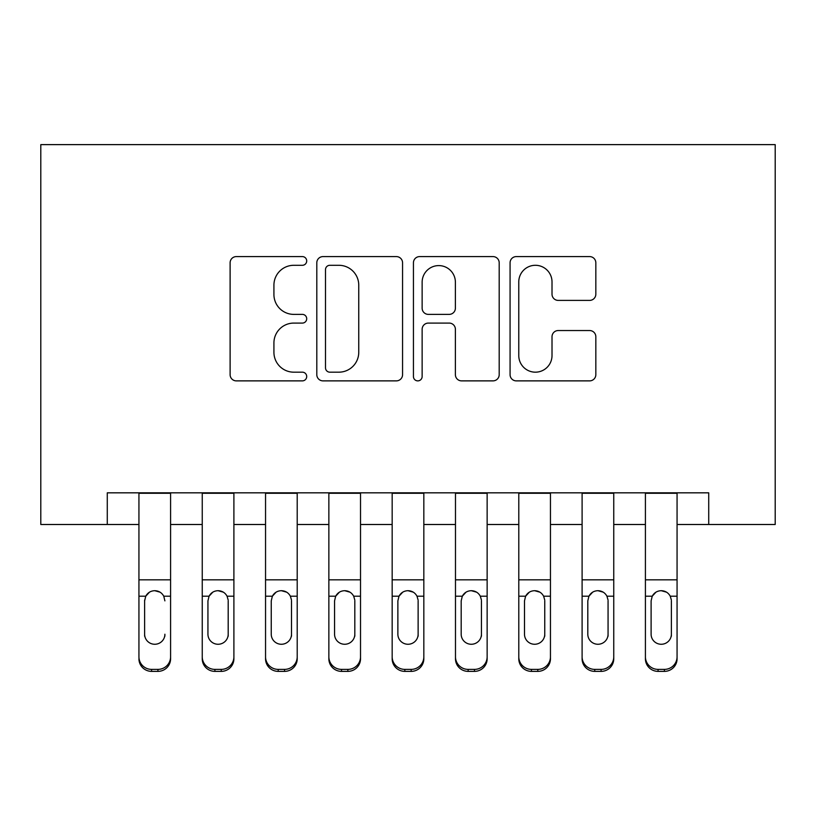 <?xml version="1.0" encoding="UTF-8"?>
<svg xmlns="http://www.w3.org/2000/svg" width="816" height="816" viewBox="0 0 816 816"><rect width="100%" height="100%" fill="white"/><g stroke="black" fill="none" stroke-linecap="round" stroke-linejoin="round"><path stroke-width="1.22" d="M306.704 260.936A4.345 4.345 0 0 0 302.359 256.591L236.334 256.591A6.212 6.212 0 0 0 230.112 262.803L230.112 374.666A6.212 6.212 0 0 0 236.334 380.878L302.359 380.878A4.345 4.345 0 0 0 306.704 376.523A4.345 4.345 0 0 0 302.359 372.178L293.811 372.178A19.89 19.89 0 0 1 273.921 352.288L273.921 342.965A19.89 19.89 0 0 1 293.811 323.085L302.359 323.085A4.345 4.345 0 0 0 306.704 318.73A4.345 4.345 0 0 0 302.359 314.384L293.811 314.384A19.89 19.89 0 0 1 273.921 294.494L273.921 285.172A19.89 19.89 0 0 1 293.811 265.292L302.359 265.292A4.345 4.345 0 0 0 306.704 260.936M589.611 300.4A6.212 6.212 0 0 0 595.833 294.188L595.833 262.803A6.212 6.212 0 0 0 589.611 256.591L516.283 256.591A6.212 6.212 0 0 0 510.071 262.803L510.071 374.666A6.212 6.212 0 0 0 516.283 380.878L589.611 380.878A6.212 6.212 0 0 0 595.833 374.666L595.833 336.753A6.212 6.212 0 0 0 589.611 330.541L558.236 330.541A6.212 6.212 0 0 0 552.014 336.753L552.014 355.552A16.626 16.626 0 0 1 535.398 372.178A16.626 16.626 0 0 1 518.772 355.552L518.772 281.908A16.626 16.626 0 0 1 535.398 265.292A16.626 16.626 0 0 1 552.014 281.908L552.014 294.188A6.212 6.212 0 0 0 558.236 300.4L589.611 300.4M107.273 524.494L107.273 492.833L708.727 492.833L708.727 524.494L775.2 524.494L775.2 144.626L40.8 144.626L40.8 524.494L138.934 524.494M402.563 262.803A6.212 6.212 0 0 0 396.352 256.591L323.024 256.591A6.212 6.212 0 0 0 316.802 262.803L316.802 374.666A6.212 6.212 0 0 0 323.024 380.878L396.352 380.878A6.212 6.212 0 0 0 402.563 374.666L402.563 262.803M419.648 256.591L492.976 256.591A6.212 6.212 0 0 1 499.198 262.803L499.198 374.666A6.212 6.212 0 0 1 492.976 380.878L461.601 380.878A6.212 6.212 0 0 1 455.389 374.666L455.389 329.297A6.212 6.212 0 0 0 449.167 323.085L428.349 323.085A6.212 6.212 0 0 0 422.137 329.297L422.137 376.523A4.345 4.345 0 0 1 417.792 380.878A4.345 4.345 0 0 1 413.437 376.523L413.437 262.803A6.212 6.212 0 0 1 419.648 256.591M170.585 524.494L202.246 524.494M233.896 524.494L265.547 524.494M297.208 524.494L328.858 524.494M360.519 524.494L392.17 524.494M423.83 524.494L455.481 524.494M487.142 524.494L518.792 524.494M550.453 524.494L582.104 524.494M613.754 524.494L645.415 524.494M677.066 524.494L708.727 524.494M329.858 265.292A4.345 4.345 0 0 0 325.502 269.637L325.502 367.822A4.345 4.345 0 0 0 329.858 372.178L338.864 372.178A19.89 19.89 0 0 0 358.754 352.288L358.754 285.172A19.89 19.89 0 0 0 338.864 265.292L329.858 265.292M455.389 282.224A16.626 16.626 0 0 0 438.763 265.598A16.626 16.626 0 0 0 422.137 282.224L422.137 308.173A6.212 6.212 0 0 0 428.349 314.384L449.167 314.384A6.212 6.212 0 0 0 455.389 308.173L455.389 282.224M138.934 492.833L138.934 656.829A12.658 12.566 -0 0 0 151.592 669.385L157.927 669.385A12.658 12.566 -0 0 0 170.585 656.829L170.585 658.808A12.658 12.566 180 0 1 157.927 671.374L157.927 669.385M170.585 598.189L170.585 658.808M164.893 636.194L164.893 634.216A10.129 10.047 180 0 1 154.754 644.263A10.129 10.047 180 0 0 164.893 634.216M144.626 636.194L144.626 634.216A10.129 10.047 180 0 0 154.754 644.263A10.129 10.047 180 0 1 144.626 634.216L144.626 600.086M149.471 592.171L145.748 596.2L144.626 600.872L145.748 596.2C147.706 592.681 150.715 590.845 154.754 590.692C158.794 590.835 161.803 592.671 163.771 596.2L164.893 600.872M160.048 592.171L154.754 590.692M170.585 492.833L170.585 656.829M151.592 669.385L151.592 671.374L157.927 671.374M151.592 671.374A12.658 12.566 180 0 1 138.934 658.808M233.896 598.189L233.896 658.808A12.658 12.566 180 0 1 221.238 671.374L221.238 669.385A12.658 12.566 -0 0 0 233.896 656.829L233.896 658.808M228.194 636.194L228.194 634.216A10.129 10.047 180 0 1 218.066 644.263A10.129 10.047 180 0 1 207.937 634.216L207.937 600.872L207.937 634.216A10.129 10.047 180 0 0 218.066 644.263M223.339 592.171L218.066 590.692C222.105 590.835 225.104 592.671 227.072 596.2L228.194 600.086M212.782 592.171L209.059 596.2L207.937 600.872L209.059 596.2C211.018 592.681 214.016 590.845 218.066 590.692M297.208 598.189L297.208 658.808A12.658 12.566 180 0 1 284.549 671.374L284.549 669.385A12.658 12.566 -0 0 0 297.208 656.829L297.208 658.808M291.506 636.194L291.506 634.216A10.129 10.047 180 0 1 281.377 644.263A10.129 10.047 180 0 1 271.249 634.216L271.249 600.872L271.249 634.216A10.129 10.047 180 0 0 281.377 644.263M286.651 592.171L281.377 590.692C285.416 590.835 288.415 592.671 290.384 596.2L291.506 600.086M276.094 592.171L272.371 596.2L271.249 600.872L272.371 596.2C274.329 592.681 277.328 590.845 281.377 590.692M360.519 598.189L360.519 658.808A12.658 12.566 180 0 1 347.851 671.374L347.851 669.385A12.658 12.566 -0 0 0 360.519 656.829L360.519 658.808M354.817 636.194L354.817 634.216A10.129 10.047 180 0 1 344.689 644.263A10.129 10.047 180 0 1 334.56 634.216L334.56 600.872L334.56 634.216A10.129 10.047 180 0 0 344.689 644.263M349.962 592.171L344.689 590.692C348.728 590.835 351.727 592.671 353.695 596.2L354.817 600.086M339.405 592.171L335.682 596.2L334.56 600.872L335.682 596.2C337.64 592.681 340.639 590.845 344.689 590.692M423.83 598.189L423.83 658.808A12.658 12.566 180 0 1 411.162 671.374L411.162 669.385A12.658 12.566 -0 0 0 423.83 656.829L423.83 658.808M418.129 636.194L418.129 634.216A10.129 10.047 180 0 1 408 644.263A10.129 10.047 180 0 1 397.871 634.216L397.871 600.872L397.871 634.216A10.129 10.047 180 0 0 408 644.263M413.273 592.171L408 590.692C412.039 590.835 415.038 592.671 417.007 596.2L418.129 600.086M402.716 592.171L398.993 596.2L397.871 600.872L398.993 596.2C400.952 592.681 403.951 590.845 408 590.692M233.896 492.833L233.896 656.829M214.904 669.385L214.904 671.374A12.658 12.566 180 0 1 202.246 658.808L202.246 656.829A12.658 12.566 -0 0 0 214.904 669.385L221.238 669.385M202.246 492.833L202.246 656.829M214.904 671.374L221.238 671.374M228.194 600.872L228.194 634.216M297.208 492.833L297.208 656.829M278.215 669.385L278.215 671.374A12.658 12.566 180 0 1 265.547 658.808L265.547 656.829A12.658 12.566 -0 0 0 278.215 669.385L284.549 669.385M265.547 492.833L265.547 656.829M278.215 671.374L284.549 671.374M291.506 600.872L291.506 634.216M360.519 492.833L360.519 656.829M341.527 669.385L341.527 671.374A12.658 12.566 180 0 1 328.858 658.808L328.858 656.829A12.658 12.566 -0 0 0 341.527 669.385L347.851 669.385M328.858 492.833L328.858 656.829M341.527 671.374L347.851 671.374M354.817 600.872L354.817 634.216M423.83 492.833L423.83 656.829M404.838 669.385L404.838 671.374A12.658 12.566 180 0 1 392.17 658.808L392.17 656.829A12.658 12.566 -0 0 0 404.838 669.385L411.162 669.385M392.17 492.833L392.17 656.829M404.838 671.374L411.162 671.374M418.129 600.872L418.129 634.216M487.142 598.189L487.142 658.808A12.658 12.566 180 0 1 474.473 671.374L474.473 669.385A12.658 12.566 -0 0 0 487.142 656.829L487.142 658.808M481.44 636.194L481.44 634.216A10.129 10.047 180 0 1 471.311 644.263A10.129 10.047 180 0 1 461.183 634.216L461.183 600.872L461.183 634.216A10.129 10.047 180 0 0 471.311 644.263M476.585 592.171L471.311 590.692C475.351 590.835 478.349 592.671 480.318 596.2L481.44 600.086M466.028 592.171L462.305 596.2L461.183 600.872L462.305 596.2C464.263 592.681 467.262 590.845 471.311 590.692M487.142 492.833L487.142 656.829M468.149 669.385L468.149 671.374A12.658 12.566 180 0 1 455.481 658.808L455.481 656.829A12.658 12.566 -0 0 0 468.149 669.385L474.473 669.385M455.481 492.833L455.481 656.829M468.149 671.374L474.473 671.374M481.44 600.872L481.44 634.216M550.453 598.189L550.453 658.808A12.658 12.566 180 0 1 537.785 671.374L537.785 669.385A12.658 12.566 -0 0 0 550.453 656.829L550.453 658.808M544.751 636.194L544.751 634.216A10.129 10.047 180 0 1 534.623 644.263A10.129 10.047 180 0 1 524.494 634.216L524.494 600.872L524.494 634.216A10.129 10.047 180 0 0 534.623 644.263M539.896 592.171L534.623 590.692C538.662 590.835 541.661 592.671 543.629 596.2L544.751 600.086M529.339 592.171L525.616 596.2L524.494 600.872L525.616 596.2C527.575 592.681 530.573 590.845 534.623 590.692M550.453 492.833L550.453 656.829M531.451 669.385L531.451 671.374A12.658 12.566 180 0 1 518.792 658.808L518.792 656.829A12.658 12.566 -0 0 0 531.451 669.385L537.785 669.385M518.792 492.833L518.792 656.829M531.451 671.374L537.785 671.374M544.751 600.872L544.751 634.216M613.754 598.189L613.754 658.808A12.658 12.566 180 0 1 601.096 671.374L601.096 669.385A12.658 12.566 -0 0 0 613.754 656.829L613.754 658.808M608.063 636.194L608.063 634.216A10.129 10.047 180 0 1 597.934 644.263A10.129 10.047 180 0 1 587.806 634.216L587.806 600.872L587.806 634.216A10.129 10.047 180 0 0 597.934 644.263M603.208 592.171L597.934 590.692C601.963 590.835 604.972 592.671 606.941 596.2L608.063 600.086M592.651 592.171L588.928 596.2L587.806 600.872L588.928 596.2C590.876 592.681 593.885 590.845 597.934 590.692M613.754 492.833L613.754 656.829M594.762 669.385L594.762 671.374A12.658 12.566 180 0 1 582.104 658.808L582.104 656.829A12.658 12.566 -0 0 0 594.762 669.385L601.096 669.385M582.104 492.833L582.104 656.829M594.762 671.374L601.096 671.374M608.063 600.872L608.063 634.216M677.066 598.189L677.066 658.808A12.658 12.566 180 0 1 664.408 671.374L664.408 669.385A12.658 12.566 -0 0 0 677.066 656.829L677.066 658.808M671.374 636.194L671.374 634.216A10.129 10.047 180 0 1 661.246 644.263A10.129 10.047 180 0 1 651.107 634.216L651.107 600.872L651.107 634.216A10.129 10.047 180 0 0 661.246 644.263M666.509 592.171L661.246 590.692C665.275 590.835 668.284 592.671 670.252 596.2L671.374 600.086M655.952 592.171L652.229 596.2L651.107 600.872L652.229 596.2C654.187 592.681 657.196 590.845 661.246 590.692M677.066 492.833L677.066 656.829M658.073 669.385L658.073 671.374A12.658 12.566 180 0 1 645.415 658.808L645.415 656.829A12.658 12.566 -0 0 0 658.073 669.385L664.408 669.385M645.415 492.833L645.415 656.829M658.073 671.374L664.408 671.374M671.374 600.872L671.374 634.216M163.771 596.2L170.585 596.2M138.934 596.2L145.748 596.2M138.934 579.829L170.585 579.829M138.934 493.282L170.585 493.282M227.072 596.2L233.896 596.2M202.246 596.2L209.059 596.2M202.246 579.829L233.896 579.829M202.246 493.282L233.896 493.282M290.384 596.2L297.208 596.2M265.547 596.2L272.371 596.2M265.547 579.829L297.208 579.829M265.547 493.282L297.208 493.282M353.695 596.2L360.519 596.2M328.858 596.2L335.682 596.2M328.858 579.829L360.519 579.829M328.858 493.282L360.519 493.282M417.007 596.2L423.83 596.2M392.17 596.2L398.993 596.2M392.17 579.829L423.83 579.829M392.17 493.282L423.83 493.282M480.318 596.2L487.142 596.2M455.481 596.2L462.305 596.2M455.481 579.829L487.142 579.829M455.481 493.282L487.142 493.282M543.629 596.2L550.453 596.2M518.792 596.2L525.616 596.2M518.792 579.829L550.453 579.829M518.792 493.282L550.453 493.282M606.941 596.2L613.754 596.2M582.104 596.2L588.928 596.2M582.104 579.829L613.754 579.829M582.104 493.282L613.754 493.282M670.252 596.2L677.066 596.2M645.415 596.2L652.229 596.2M645.415 579.829L677.066 579.829M645.415 493.282L677.066 493.282"/></g></svg>
